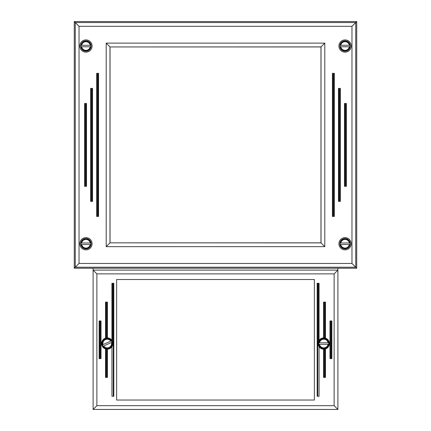 <?xml version="1.0" encoding="UTF-8"?>
<svg xmlns="http://www.w3.org/2000/svg" width="431" height="431" viewBox="0 0 431 431"><rect width="100%" height="100%" fill="white"/><g stroke="black" fill="none" stroke-linecap="round" stroke-linejoin="round"><path stroke-width="0.65" d="M337.893 380.735L337.893 409.45L93.107 409.45L337.893 409.45L337.893 270.108L93.107 270.108L93.107 268.222M337.893 268.222L337.893 377.912M93.107 377.912L93.107 380.735M317.749 283.291L317.184 283.291L317.184 396.267L317.749 396.267L317.749 283.291L318.498 283.291L318.498 341.519A5.651 5.651 0 0 0 319.064 346.669L319.064 396.267L317.749 396.267M318.87 340.738A5.651 5.651 0 0 0 318.498 341.519L319.064 340.42L319.064 283.291L318.498 283.291M324.15 302.12L323.584 302.12L323.584 337.899L324.15 337.909L324.15 302.12L324.904 302.12L324.904 338.012A5.651 5.651 0 0 0 324.15 337.909M324.904 377.437L324.15 377.437L324.15 349.18A5.651 5.651 0 0 0 325.47 348.932L324.904 349.078L324.904 377.437L325.47 377.437L325.47 348.932A5.651 5.651 0 0 0 324.904 338.012L325.47 338.157L325.47 302.12L324.904 302.12M100.45 358.608L101.016 358.608L101.016 320.95L100.45 320.95L100.45 358.608L99.696 358.608L99.696 320.95L100.45 320.95M99.696 320.95L99.13 320.95L99.13 358.608L99.696 358.608M324.15 349.18L323.584 349.191L323.584 377.437L324.15 377.437M106.85 377.437L107.416 377.437L107.416 349.191L106.85 349.18L106.85 377.437L106.096 377.437L106.096 349.078L105.53 348.932L105.53 377.437L106.096 377.437M112.502 283.291L111.936 283.291L111.936 340.42L112.502 341.519L112.502 283.291L113.251 283.291L113.251 396.267L111.936 396.267L111.936 346.669A5.651 5.651 0 0 1 107.416 349.191L107.416 377.437M105.53 377.437L105.53 348.932A5.651 5.651 0 0 1 105.53 338.157L106.096 338.012L106.096 302.12L105.53 302.12L105.53 338.157L105.53 302.12M106.096 302.12L106.85 302.12L106.85 337.909L107.416 337.899L107.416 302.12L106.85 302.12M107.416 302.12L107.416 337.899A5.651 5.651 0 0 1 111.936 340.42M113.251 396.267L113.816 396.267L113.816 283.291L113.251 283.291M330.55 320.95L329.984 320.95L329.984 358.608L330.55 358.608L330.55 320.95L331.304 320.95L331.304 358.608L330.55 358.608M331.304 358.608L331.87 358.608L331.87 320.95L331.304 320.95M331.87 320.95L331.87 358.608M111.936 346.669A5.651 5.651 0 0 0 111.952 340.452M107.373 337.899A5.651 5.651 0 0 0 106.096 338.012M105.53 348.932A5.651 5.651 0 0 0 106.85 349.18M101.016 320.95L101.016 358.608M319.064 340.42A5.651 5.651 0 0 1 323.584 337.899L323.584 302.12M317.184 396.267L317.184 283.291M334.127 273.874L334.127 405.684L96.873 405.684L93.107 409.45L93.107 270.108L96.873 273.874L334.127 273.874L337.893 270.108M334.127 405.684L337.893 409.45M323.751 349.196A5.651 5.651 0 0 1 319.064 346.669M116.639 400.033L116.639 279.52L314.361 279.52L314.361 400.033L116.639 400.033M323.773 338.367A5.177 5.177 0 0 1 328.255 346.136A5.177 5.177 0 0 1 319.29 346.136A5.177 5.177 0 0 1 323.773 338.367M319.506 344.299L328.039 344.299A4.332 4.332 0 0 1 319.506 344.299M318.843 344.299A4.989 4.989 0 0 1 318.843 342.79L319.506 342.79L318.843 342.79M328.702 342.79L328.039 342.79L328.702 342.79A4.989 4.989 0 0 1 328.702 344.299M319.506 342.79L328.039 342.79A4.332 4.332 0 0 0 319.506 342.79M105.116 338.814A5.177 5.177 0 0 1 112.378 344.078A5.177 5.177 0 0 1 104.189 347.736A5.177 5.177 0 0 1 105.116 338.814M103.639 345.974L111.43 342.494A4.332 4.332 0 0 1 103.639 345.974M103.031 346.244A4.989 4.989 0 0 1 102.416 344.87L103.025 344.595L102.416 344.87M111.424 340.846L110.815 341.115L111.424 340.846A4.989 4.989 0 0 1 112.038 342.219M103.025 344.595L110.815 341.115A4.332 4.332 0 0 0 103.025 344.595M92.067 243.747A6.12 6.12 0 0 1 82.887 249.043A6.12 6.12 0 0 1 82.887 238.445A6.12 6.12 0 0 1 92.067 243.747M351.173 243.747A6.12 6.12 0 0 1 341.993 249.043A6.12 6.12 0 0 1 341.993 238.445A6.12 6.12 0 0 1 351.173 243.747M351.173 46.031A6.12 6.12 0 0 1 341.993 51.327A6.12 6.12 0 0 1 341.993 40.729A6.12 6.12 0 0 1 351.173 46.031M92.067 46.031A6.12 6.12 0 0 1 82.887 51.327A6.12 6.12 0 0 1 82.887 40.729A6.12 6.12 0 0 1 92.067 46.031M74.272 268.222L356.728 268.222L356.728 21.55L74.272 21.55L74.272 268.222L75.269 267.225L355.731 267.225L355.731 22.547L75.269 22.547L75.269 267.225L79.035 263.465L79.035 26.307L74.272 21.55M97.244 73.335L96.684 73.335L96.684 216.443L97.244 216.443L97.244 73.335L97.999 73.335L97.999 216.443L97.244 216.443M97.999 216.443L98.564 216.443L98.564 73.335L97.999 73.335M85.947 186.316L86.512 186.316L86.512 103.462L85.947 103.462L85.947 186.316L85.198 186.316L85.198 103.462L85.947 103.462M85.198 103.462L84.632 103.462L84.632 186.316L85.198 186.316M339.025 88.398L338.459 88.398L338.459 201.379L339.025 201.379L339.025 88.398L339.779 88.398L339.779 201.379L339.025 201.379M339.779 201.379L340.345 201.379L340.345 88.398L339.779 88.398M345.053 103.462L344.488 103.462L344.488 186.316L345.053 186.316L345.053 103.462L345.802 103.462L345.802 186.316L345.053 186.316M345.802 186.316L346.368 186.316L346.368 103.462L345.802 103.462M333.001 73.335L332.436 73.335L332.436 216.443L333.001 216.443L333.001 73.335L333.756 73.335L333.756 216.443L333.001 216.443M333.756 216.443L334.316 216.443L334.316 73.335L333.756 73.335M334.316 73.335L334.316 216.443M91.221 88.398L90.655 88.398L90.655 201.379L91.221 201.379L91.221 88.398L91.975 88.398L91.975 201.379L91.221 201.379M91.975 201.379L92.541 201.379L92.541 88.398L91.975 88.398M92.541 88.398L92.541 201.379M90.655 201.379L90.655 88.398M332.436 216.443L332.436 73.335M338.459 201.379L338.459 88.398M79.035 26.307L351.965 26.307L351.965 263.465L356.728 268.222M351.965 26.307L356.728 21.55M106.204 246.651L109.97 242.885L109.97 46.887L106.204 43.122L106.204 246.651L324.796 246.651L320.971 242.831L320.971 46.947L110.029 46.947L110.029 242.831L320.971 242.831M324.796 246.651L324.796 43.122L320.971 46.947M110.029 242.831L321.03 242.885L321.03 46.887L110.029 46.947M85.947 238.569A5.177 5.177 0 0 1 90.435 246.333A5.177 5.177 0 0 1 81.464 246.333A5.177 5.177 0 0 1 85.947 238.569M81.685 244.501L90.214 244.501A4.332 4.332 0 0 1 81.685 244.501M81.017 244.501A4.989 4.989 0 0 1 81.017 242.992L81.685 242.992L81.017 242.992M90.882 242.992L90.214 242.992L90.882 242.992A4.989 4.989 0 0 1 90.882 244.501M81.685 242.992L90.214 242.992A4.332 4.332 0 0 0 81.685 242.992M85.947 40.853A5.177 5.177 0 0 1 90.435 48.617A5.177 5.177 0 0 1 81.464 48.617A5.177 5.177 0 0 1 85.947 40.853M81.685 46.78L90.214 46.78A4.332 4.332 0 0 1 81.685 46.78M81.017 46.78A4.989 4.989 0 0 1 81.017 45.277L81.685 45.277L81.017 45.277M90.882 45.277L90.214 45.277L90.882 45.277A4.989 4.989 0 0 1 90.882 46.78M81.685 45.277L90.214 45.277A4.332 4.332 0 0 0 81.685 45.277M345.053 40.853A5.177 5.177 0 0 1 349.536 48.617A5.177 5.177 0 0 1 340.565 48.617A5.177 5.177 0 0 1 345.053 40.853M340.786 46.78L349.315 46.78A4.332 4.332 0 0 1 340.786 46.78M340.118 46.78A4.989 4.989 0 0 1 340.118 45.277L340.786 45.277L340.118 45.277M349.983 45.277L349.315 45.277L349.983 45.277A4.989 4.989 0 0 1 349.983 46.78M340.786 45.277L349.315 45.277A4.332 4.332 0 0 0 340.786 45.277M345.053 238.569A5.177 5.177 0 0 1 349.536 246.333A5.177 5.177 0 0 1 340.565 246.333A5.177 5.177 0 0 1 345.053 238.569M340.786 244.501L349.315 244.501A4.332 4.332 0 0 1 340.786 244.501M340.118 244.501A4.989 4.989 0 0 1 340.118 242.992L340.786 242.992L340.118 242.992M349.983 242.992L349.315 242.992L349.983 242.992A4.989 4.989 0 0 1 349.983 244.501M340.786 242.992L349.315 242.992A4.332 4.332 0 0 0 340.786 242.992M96.873 405.684L96.873 273.874M318.94 344.299A4.892 4.892 0 0 0 328.611 344.299M328.611 342.79A4.892 4.892 0 0 0 318.94 342.79M103.117 346.206A4.892 4.892 0 0 0 111.947 342.262M111.333 340.883A4.892 4.892 0 0 0 102.503 344.827M351.965 263.465L79.035 263.465M324.796 43.122L106.204 43.122M81.114 244.501A4.892 4.892 0 0 0 90.785 244.501M90.785 242.992A4.892 4.892 0 0 0 81.114 242.992M81.114 46.78A4.892 4.892 0 0 0 90.785 46.78M90.785 45.277A4.892 4.892 0 0 0 81.114 45.277M340.215 46.78A4.892 4.892 0 0 0 349.886 46.78M349.886 45.277A4.892 4.892 0 0 0 340.215 45.277M340.215 244.501A4.892 4.892 0 0 0 349.886 244.501M349.886 242.992A4.892 4.892 0 0 0 340.215 242.992"/></g></svg>

